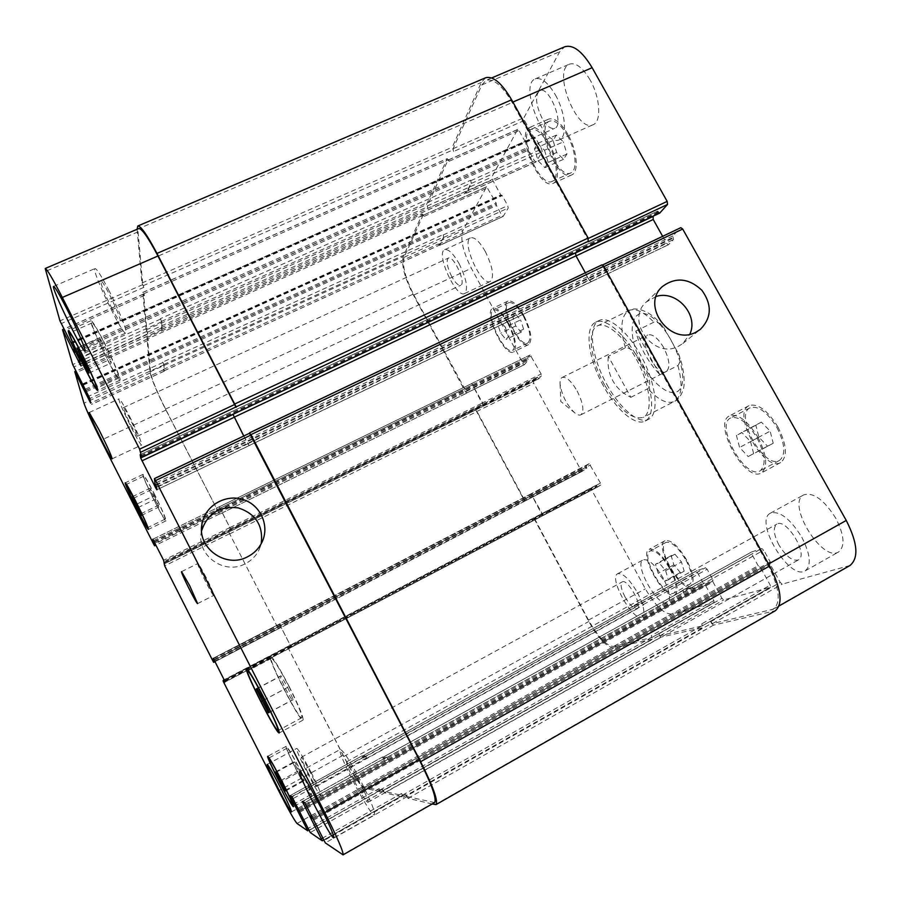 <?xml version="1.0" encoding="UTF-8"?>
<svg xmlns="http://www.w3.org/2000/svg" width="901" height="901" viewBox="0 0 901 901"><rect width="100%" height="100%" fill="white"/><g stroke="black" fill="none" stroke-linecap="round" stroke-linejoin="round"><path stroke-width="0.68" stroke-dasharray="4.5 3.38" d="M603.422 385.921C588.398 359.127 584.028 327.3 595.696 322.198C605.641 316.904 626.341 335.037 639.744 361.943C653.281 388.77 655.421 416.206 645.24 421.015C635.464 426.432 616.295 409.797 603.422 385.921M604.582 384.93C590.651 360.085 586.641 330.622 597.419 325.914C606.643 321.015 625.801 337.83 638.201 362.709C650.713 387.52 652.729 412.951 643.28 417.4C631.838 420.148 618.931 409.324 604.582 384.93M606.722 384.265C619.584 408.119 638.798 424.72 648.63 419.269C658.879 414.426 656.795 386.98 643.269 360.163C629.878 333.291 609.132 315.204 599.131 320.519C587.396 325.655 591.687 357.494 606.722 384.265M577.147 391.011C583.229 403.366 584.467 411.295 580.875 414.82C579.242 415.564 577.079 414.82 574.41 412.568C566.549 404.594 561.774 395.066 560.084 383.995C559.881 380.504 560.568 378.33 562.145 377.474C566.256 376.483 571.257 380.999 577.147 391.011M663.722 347.651C657.82 337.886 652.504 333.652 647.774 334.969C637.435 339.148 656.615 377.418 666.154 371.64C670.49 367.777 669.68 359.781 663.722 347.651M201.599 530.779L201.396 531.748C195.956 555.005 224.18 575.536 245.297 563.744C251.469 560.568 256.064 555.906 259.071 549.768L261.2 543.731M656.165 296.463L646.377 301.936C624.641 320.227 653.901 360.209 678.791 346.074L682.823 343.506L689.839 334.215M635.768 331.118L653.856 322.175C658.226 322.04 661.683 324.067 664.251 328.279L678.262 353.327C680.683 357.922 680.57 361.999 677.924 365.558L659.87 374.692L635.768 331.118C639.541 346.772 647.571 361.29 659.87 374.692M630.846 397.318L647.92 388.646C653.09 381.855 645.724 372.361 642.436 365.288C638.178 358.699 634.169 347.583 625.395 347.82L608.31 356.312L630.846 397.318C622.85 393.5 616.836 387.993 612.826 380.785C608.896 373.532 607.398 365.367 608.31 356.312M287.656 687.395L293.197 699.649L292.037 700.145L285.448 688.634L279.963 676.538L280.999 675.795L287.656 687.395L263.599 700.178M269.275 712.432L293.197 699.649M269.23 712.319L292.037 700.145M263.621 700.235L285.448 688.634M257.145 688.589L279.963 676.538M257.055 688.432L280.999 675.795M299.932 771.515L304.2 780.728L303.198 780.446L293.782 761.953L294.706 762.088L299.932 771.515L281.337 781.719M285.685 790.943L304.2 780.728M285.369 790.267L303.198 780.446M280.718 780.581L298.017 771.087M275.413 771.999L293.782 761.953M276.19 772.213L294.706 762.088M154.229 495.73L158.858 507.038L150.298 490.223L150.039 488.241L154.229 495.73L136.479 504.256M140.984 513.705L158.655 505.179M141.311 515.496L158.858 507.038M138.056 507.567L154.69 499.571M133.269 498.366L150.298 490.223M132.357 496.688L150.039 488.241M104.741 346.727L110.53 359.262L111.24 363.013L106.262 354.431L100.552 342.076L99.729 338.123L104.741 346.727L82.081 356.852M87.994 369.387L110.53 359.262M88.929 373.059L111.24 363.013M85.358 363.801L106.262 354.431M79.142 351.615L100.552 342.076M77.182 348.146L99.729 338.123M153.958 493.444C161.392 508.333 165.12 516.892 165.142 519.134C163.937 520.834 141.716 476.077 143.8 476.133C144.881 476.618 148.271 482.384 153.958 493.444M153.925 493.095C161.943 509.189 165.975 518.435 165.998 520.846C164.692 522.67 140.714 474.365 142.955 474.41C144.115 474.917 147.764 481.157 153.925 493.095M103.818 342.098C112.479 358.947 120.464 378.116 118.876 378.071C116.837 380.436 89.008 323.132 92.127 322.918C93.467 323.234 97.364 329.631 103.818 342.098M103.683 341.4C113.053 359.623 121.669 380.323 119.946 380.256C117.738 382.801 87.701 320.959 91.057 320.688C92.499 321.026 96.711 327.93 103.683 341.4M288.984 686.652C298.107 704.886 302.387 715.248 301.801 717.737C299.222 720.451 267.743 658.822 271.46 658.383C273.758 659.273 279.592 668.688 288.984 686.652M289.176 686.539C299.053 706.249 303.66 717.433 303.029 720.113C300.224 723.019 266.257 656.514 270.266 656.018C272.733 656.953 279.04 667.134 289.176 686.539M301.08 771.763C307.883 785.312 311.16 792.903 310.935 794.547C309.527 796.439 284.75 748.157 287.115 748.145C288.782 749.148 293.444 757.02 301.08 771.763M301.249 771.808C308.592 786.438 312.14 794.648 311.904 796.416C310.361 798.432 283.624 746.31 286.169 746.298C287.971 747.368 292.994 755.871 301.249 771.808M311.115 772.382C317.997 786.1 321.274 793.804 320.97 795.504C319.359 797.509 294.154 748.506 296.722 748.404C298.513 749.373 303.31 757.369 311.115 772.382M307.376 771.605C312.174 780.852 315.159 785.83 316.33 786.528C317.985 786.573 302.139 755.804 301.283 757.313C301.114 758.417 303.141 763.181 307.376 771.605M361.751 782.946C371.156 801.687 375.402 812.308 374.478 814.808C371.077 818.074 335.656 750.218 340.296 749.418C343.382 750.522 350.534 761.694 361.751 782.946M354.543 781.449C361.402 794.502 365.851 801.462 367.89 802.329C370.874 802.025 348.496 759.25 346.694 761.773C346.153 763.417 348.766 769.972 354.543 781.449M108.593 289.84C118.853 309.685 128.088 333.01 125.836 333.055C122.727 336.118 90.686 269.185 95.01 268.554C96.767 268.746 101.295 275.841 108.593 289.84M111.521 307.658C116.026 316.319 118.853 320.745 119.991 320.936C122.885 321.06 102.737 278.859 100.867 280.921C100.63 283.928 104.189 292.836 111.521 307.658M129.406 416.082C137.639 432.638 141.739 442.256 141.694 444.948C140.162 446.873 116.601 398.906 119.067 398.839C120.216 399.222 123.662 404.966 129.406 416.082M130.96 425.497L137.403 436.23C139.024 436.433 124.248 406.317 123.358 407.635C123.369 409.403 125.903 415.35 130.96 425.497M750.522 441.58L753.675 453.71L748.145 456.537L739.586 447.448L736.432 435.487L741.827 432.446L750.522 441.58L770.152 431.151L761.39 422.118L755.826 425.238L758.901 437.199L767.528 446.186L773.216 443.269L770.152 431.151M773.216 443.269L753.675 453.71M767.528 446.186L748.145 456.537M758.901 437.199L739.586 447.448M755.826 425.238L736.432 435.487M761.39 422.118L741.827 432.446M665.614 570.682L668.384 579.872L664.645 581.156L658.226 573.363L655.455 564.263L659.104 562.855L665.614 570.682L681.46 561.965L674.917 554.205L671.144 555.68L673.858 564.781L680.334 572.507L684.174 571.166L681.46 561.965M684.174 571.166L668.384 579.872M680.334 572.507L664.645 581.156M673.858 564.781L658.226 573.363M671.144 555.68L655.455 564.263M674.917 554.205L659.104 562.855M505.292 327.221L508.355 336.535L506.024 339.474L500.686 333.212L497.634 324L499.897 320.947L505.292 327.221L520.598 319.878L515.158 313.649L512.793 316.747L515.789 325.948L521.172 332.165L523.616 329.18L520.598 319.878M523.616 329.18L508.355 336.535M521.172 332.165L506.024 339.474M515.789 325.948L500.686 333.212M512.793 316.747L497.634 324M515.158 313.649L499.897 320.947M544.519 150.264L548.18 162.473L544.936 167.665L538.134 160.806L534.484 148.766L537.638 143.417L544.519 150.264L563.339 141.862L556.379 135.082L553.09 140.488L556.649 152.506L563.519 159.297L566.92 154.048L563.339 141.862M566.92 154.048L548.18 162.473M563.519 159.297L544.936 167.665M556.649 152.506L538.134 160.806M553.09 140.488L534.484 148.766M556.379 135.082L537.638 143.417M508.029 323.65C514.82 337.571 516.363 346.491 512.646 350.388C504.504 355.388 484.524 313.221 493.5 309.944C497.375 309.032 502.217 313.604 508.029 323.65M523.458 316.251C530.227 330.138 531.669 339.058 527.806 343.022C519.393 348.158 499.503 306.103 508.761 302.691C512.737 301.722 517.647 306.25 523.458 316.251M508.446 323.11C515.777 338.157 517.444 347.786 513.435 351.987C504.639 357.382 483.06 311.87 492.757 308.311C496.935 307.331 502.161 312.264 508.446 323.11M523.886 315.71C517.602 304.898 512.309 300.022 508.018 301.069C498.016 304.775 519.494 350.162 528.583 344.621C532.761 340.341 531.196 330.712 523.886 315.71M548.349 143.946C556.964 159.038 558.879 179.006 552.245 181.326C539.631 188.377 517.073 134.395 530.712 129.474C535.904 128.021 541.783 132.841 548.349 143.946M567.348 135.477C575.964 150.49 577.642 170.48 570.817 172.891C557.787 180.132 535.453 126.298 549.497 121.196C554.825 119.664 560.782 124.428 567.348 135.477M548.923 143C558.237 159.308 560.287 180.876 553.135 183.365C539.508 190.978 515.147 132.717 529.889 127.368C535.476 125.802 541.828 131.005 548.923 143M567.957 134.519C560.861 122.592 554.43 117.445 548.675 119.09C533.505 124.631 557.629 182.745 571.696 174.929C579.061 172.339 577.271 150.749 567.957 134.519M757.077 438.055C765.321 454.6 766.3 465.558 760.016 470.919C745.251 480.109 714.696 424.934 730.61 417.985C738.55 415.721 747.368 422.411 757.077 438.055M776.921 427.524C785.12 444.002 785.976 454.971 779.466 460.434C764.239 469.883 733.729 414.967 750.105 407.77C758.259 405.394 767.202 411.971 776.921 427.524M758.068 437.526C766.976 455.41 768.035 467.236 761.244 473.014C745.273 482.936 712.297 423.369 729.483 415.857C738.043 413.401 747.571 420.632 758.068 437.526M777.935 426.984C767.427 410.18 757.786 403.074 748.99 405.653C731.297 413.435 764.228 472.71 780.694 462.528C787.722 456.627 786.798 444.779 777.935 426.984M670.017 569.072C676.324 581.618 677.653 589.592 674.016 593.016C664.972 599.086 640.082 555.241 650.083 550.995C655.477 549.847 662.122 555.872 670.017 569.072M685.999 560.287C692.295 572.788 693.545 580.785 689.761 584.276C680.413 590.515 655.534 546.851 665.839 542.447C671.38 541.197 678.104 547.155 685.999 560.287M670.682 568.835C677.496 582.384 678.937 591 674.995 594.694C665.22 601.237 638.358 553.901 649.159 549.317C654.971 548.056 662.145 554.565 670.682 568.835M686.686 560.039C678.149 545.848 670.885 539.417 664.915 540.769C653.777 545.533 680.638 592.667 690.752 585.954C694.829 582.181 693.477 573.543 686.686 560.039M849.97 565.501L782.214 584.13L780.21 582.418L770.13 564.217L770.231 561.886L763.733 550.151L761.75 548.506L751.535 551.998L751.794 554.183L758.146 565.682L760.343 567.247L770.242 585.143L770.501 587.283L723.717 599.931L721.994 598.365L712.973 581.922L712.961 579.85L707.139 569.241L705.449 567.731L697.115 570.581L697.408 572.529L703.107 582.936L704.987 584.389L713.862 600.595L714.155 602.51L671.47 614.043C663.879 614.054 655.173 605.641 645.353 588.803L591.754 490.065L591.416 488.207L596.102 485.245L597.712 486.957L600.821 485.008L600.483 483.116L589.243 463.666L586.213 465.772L586.81 468.137L582.215 471.313L580.908 470.097L533.786 383.274L533.381 381.326L537.368 377.159L538.866 378.724L541.524 375.976L541.129 373.971L530.193 354.96L527.569 357.888L528.234 360.344L524.292 364.736L523.121 363.632L471.358 268.273C462.923 251.525 460.096 238.934 462.889 230.476L486.63 186.744L496.124 203.007L496.485 205.586L501.868 215.407L503.197 216.353L508.209 208.041L507.725 205.642L502.24 195.63L500.776 194.943L492.306 179.49L491.811 177.069L517.703 129.417L518.999 130.499L528.234 147.212L528.572 150.152L534.53 160.952L536.039 161.887L542.154 151.762L541.67 149.037L535.577 138.044L533.888 137.391L524.483 120.407L523.988 117.648L559.724 51.661L564.69 46.796M659.723 213.064L657.685 211.093L653.146 216.195M662.64 236.332L666.594 243.416L668.407 244.757L673.497 239.542L672.799 235.961L680.638 227.795M713.074 580.852L299.436 811.294L713.108 580.841M596.102 485.245L224.169 679.737L596.113 485.245M597.712 486.957L224.732 682.192L597.712 486.957M663.373 578.419C655.32 564.916 648.585 558.721 643.179 559.848C633.189 564.06 658.552 608.738 667.573 602.668C671.177 599.244 669.781 591.157 663.373 578.419M485.335 251.548C479.478 241.423 474.579 236.85 470.615 237.83C460.828 241.299 481.359 286.777 490.257 281.472C494.458 277.012 492.813 267.045 485.335 251.548M590.065 79.874C582.654 67.53 575.773 62.282 569.443 64.151C552.133 70.436 577.023 133.404 593.14 124.687C601.677 121.736 600.269 97.477 590.065 79.874M835.79 518.244C824.133 499.875 813.479 492.07 803.816 494.84C785.909 503.073 821.915 562.674 838.572 551.975C845.262 546.389 844.338 535.149 835.79 518.244M637.469 592.689C643.911 605.495 645.443 613.558 642.053 616.858C633.538 622.659 608.186 577.665 617.658 573.734C622.828 572.754 629.427 579.073 637.469 592.689M625.001 596.89C621.026 589.017 620.091 584.028 622.197 581.922C627.299 578.172 643.235 606.305 637.322 608.682C634.045 609.245 629.934 605.314 625.001 596.89M459.105 263.666C466.639 279.242 468.452 289.198 464.544 293.535C456.154 298.603 435.408 252.933 444.677 249.701C448.45 248.822 453.259 253.474 459.105 263.666M451.728 276.584C447.087 267.023 445.972 260.862 448.383 258.08C453.552 254.859 466.493 283.477 460.704 285.279C458.327 285.808 455.332 282.903 451.728 276.584M555.433 94.977C565.648 112.738 567.574 136.952 559.442 139.711C544.181 148.057 518.807 84.795 535.262 78.871C541.298 77.137 548.022 82.509 555.433 94.977M542.12 118.29C535.633 104.595 534.822 95.36 539.699 90.584C549.159 85.347 564.882 125.104 554.701 128.325C550.871 129.395 546.682 126.039 542.12 118.29M801.811 537.221C810.416 554.25 811.564 565.468 805.246 570.851C789.445 581.066 753.45 520.891 770.501 513.131C779.737 510.619 790.177 518.649 801.811 537.221M778.914 544.947C773.599 534.484 772.912 527.547 776.853 524.134C786.28 517.557 809.019 555.196 798.399 559.926C792.497 561.424 785.999 556.424 778.914 544.947M206.07 577.395C201.52 568.599 198.772 563.992 197.826 563.553C196.125 563.553 212.771 596.766 213.785 595.403C213.886 593.894 211.318 587.891 206.07 577.395M147.73 338.799L148.462 340.218L147.606 339.024L150.613 372.8C151.987 379.817 157.146 392.239 166.088 410.045L219.551 514.212L165.457 409.11C156.526 391.316 151.368 378.916 149.971 371.888L146.897 337.526L147.73 338.799L423.504 215.012L424.225 216.33L422.997 215.384L404.121 257.258C402.071 265.457 405.315 278.037 413.852 294.987L466.909 392.836L524.348 364.68M439.711 245.342L438.28 244.013L439.53 245.004L443.596 237.042L443.033 234.643L443.776 237.38L439.711 245.342L503.197 216.353M143.743 293.76L144.554 295.325L143.608 294.075L146.919 331.365L147.899 333.764L146.187 329.924L142.82 292.386L143.743 293.76L448.461 159.736L449.261 161.2L447.876 160.243L427.254 205.946L427.84 208.368L492.306 179.49M466.414 193.107L464.792 191.733L466.211 192.746L471.189 183.016L470.604 180.29L471.392 183.387L466.414 193.107L536.039 161.887M588.071 241.817L587.576 238.776L512.128 102.399C502.251 85.618 493.568 78.263 486.056 80.347L481.821 84.953L453.068 148.71L453.676 151.469L524.483 120.407M243.732 436.016L249.059 445.668L591.033 281.822L589.31 280.402L575.84 255.997L575.48 252.888M432.176 803.985L407.984 798.32L406.497 796.067L711.553 623.346L710.686 621.746L712.601 623.548L773.486 609.155C781.291 602.341 779.376 587.429 767.765 564.42L603.186 266.966L601.249 265.637L602.656 264.973M692.103 587.227L694.198 589.367L692.317 587.632L683.195 590.47L683.544 592.633L682.981 590.087L692.103 587.227L761.75 548.506M383.139 790.796L382.351 789.253L383.646 791.258L402.33 795.504L401.598 793.466L403.243 797.194L384.434 792.801L383.139 790.796L659.318 635.464L658.541 634.022L660.185 635.667L702.093 625.97L701.744 623.852L770.242 585.143M641.895 602.893L643.708 604.853L642.086 603.253L634.664 605.562L635.036 607.511L634.473 605.213L641.895 602.893L705.449 567.731M287.746 647.087L343.18 755.207C352.82 773.599 359.431 784.05 363.013 786.562L379.817 790.391L379.13 788.555L380.616 791.9L363.531 787.913C359.938 785.379 353.338 774.916 343.709 756.547L287.746 647.087L534.282 518.086L588.499 620.102C598.298 637.232 606.632 646.017 613.513 646.467L651.637 637.638L651.265 635.734L713.862 600.595M542.211 513.581L542.526 515.53L530.971 493.827L542.211 513.581L600.483 483.116M228.741 532.074L278.409 628.875L228.741 532.074L476.032 409.662L525.046 500.945L582.237 471.291M482.621 402.837L483.015 404.921L471.707 383.511L482.621 402.837L541.129 373.971M591.304 281.562L589.445 280.245L585.335 272.789M485.583 77.779L481.325 82.43L452.257 147.223L453.676 151.469M448.461 159.736L447.076 158.779L426.522 204.595L427.84 208.368M423.504 215.012L422.287 214.066L403.243 256.515C401.215 264.725 404.459 277.283 412.973 294.222L465.524 392.036L466.966 392.791M475.751 409.989L524.709 501.181L582.215 471.313M524.709 501.181L278.409 628.875L524.709 501.181M533.933 518.312L588.781 621.499C598.557 638.618 606.891 647.402 613.784 647.864L652.347 639.079L651.265 635.734M659.318 635.464L660.974 637.12L702.87 627.569L701.744 623.852M601.834 264.962L601.249 265.637M711.553 623.346L713.479 625.148L775.322 610.732M162.811 362.078L163.768 364.443L164.106 370.761L163.216 369.511L164.264 371.189L163.959 364.804L162.811 362.078L443.033 234.643M160.434 318.65L161.504 321.353L161.921 329.147L160.941 327.84L162.09 329.653L161.718 321.747L160.434 318.65L470.604 180.29M137.076 229.282L141.941 283.015L143.856 287.351L142.763 284.615L138.067 231.85L138.777 228.55M434.642 802.577L407.094 796.585L405.608 794.344L323.966 840.532M383.623 759.43L382.846 757.347L386.72 757.561L388.173 759.734L386.495 757.133L382.621 756.93L383.623 759.43L683.544 592.633M363.092 758.034L362.371 756.164L365.479 756.333L366.741 758.282L365.288 755.95L362.179 755.781L363.092 758.034L635.036 607.511M530.903 493.883L279.411 624.044L291.214 647.064L279.423 624.021L530.88 493.894M219.247 506.88L230.847 529.484L219.27 506.79L471.572 383.657M652.403 639.057L380.616 791.9L652.347 639.079M243.788 435.994L249.115 445.499M406.497 796.067L405.608 794.344M659.6 324.169C676.065 341.49 687.283 375.289 680.931 387.486C674.973 400.202 655.41 387.937 642.897 364.928C622.095 329.552 633.673 295.449 659.6 324.169M677.924 365.558C683.014 384.75 681.809 396.71 674.331 401.463C667.179 404.358 658.372 400.089 647.92 388.646M625.395 347.82C619.798 328.246 620.924 315.834 628.774 310.586C635.318 307.782 643.674 311.656 653.856 322.175M413.852 294.987L471.358 268.273M404.121 257.258L462.889 230.476M422.997 215.384L486.495 186.89M424.225 216.33L487.79 187.78M438.46 244.351L501.868 215.407M443.776 237.38L508.209 208.041M443.213 234.981L507.725 205.642M427.254 205.946L491.811 177.069M447.876 160.243L517.512 129.609M449.261 161.2L518.999 130.499M464.995 192.104L534.53 160.952M471.392 183.387L542.154 151.762M470.806 180.662L541.67 149.037M453.068 148.71L523.988 117.648M481.821 84.953L559.724 51.661M512.128 102.399L512.894 102.061M587.576 238.776L588.33 238.416M589.31 280.402L666.594 243.416M591.169 281.72L668.565 244.644M603.186 266.966L603.94 266.606M767.765 564.42L768.519 564.003M771.436 609.954L847.672 566.436M712.601 623.548L782.214 584.13M710.686 621.746L780.21 582.418M693.984 588.972L763.733 550.151M683.037 590.065L751.603 551.975M683.33 592.25L751.794 554.183M702.014 626.004L770.411 587.317M660.185 635.667L723.717 599.931M658.541 634.022L721.994 598.365M643.517 604.492L707.139 569.241M634.518 605.202L697.16 570.558M634.845 607.15L697.408 572.529M651.581 637.66L714.088 602.532M613.513 646.467L671.47 614.043M588.499 620.102L645.353 588.803M534.687 519.933L591.754 490.065M534.282 518.086L591.416 488.207M542.616 515.473L600.821 485.008M532.266 495.1L590.572 464.905M589.243 463.666L530.993 493.816L589.22 463.688M523.808 499.672L580.908 470.097M476.505 411.611L533.786 383.274M476.032 409.662L533.381 381.326M483.094 404.842L541.524 375.976M472.856 384.671L531.387 356.064M471.651 383.567L530.126 355.005M465.794 391.687L523.121 363.632M150.613 372.8L83.951 403.186M166.088 410.045L101.025 440.262M147.606 339.024L74.783 371.719M148.462 340.218L76.608 372.507M163.396 369.872L91.035 402.893M164.286 371.111L91.44 404.38M163.959 364.804L89.863 398.557M162.991 362.439L88.782 396.203M146.919 331.365L72.699 364.578M147.899 333.764L73.792 366.966M143.608 294.075L62.552 329.732M144.554 295.325L64.692 330.476M161.144 328.234L80.606 364.319M162.124 329.541L81.034 365.907M161.718 321.747L79.074 358.677M160.637 319.055L77.858 355.996M142.763 284.615L59.962 320.88M143.856 287.351L61.2 323.605M138.067 231.85L45.546 271.392M247.786 443.866L156.639 487.486M249.093 445.612L156.887 489.784L249.059 445.668M433.798 802.656L342.571 854.722M407.094 796.585L325.329 842.897M387.948 759.306L306.047 804.886M386.495 757.133L304.729 802.6M382.643 756.919L302.398 801.496L382.621 756.93M383.409 759.002L304.82 802.701M402.33 795.504L323.684 839.991L402.364 795.504M401.598 793.466L322.704 838.054M383.646 791.258L310.237 832.558M382.351 789.253L309.043 830.452M366.549 757.887L293.039 798.601M365.288 755.95L291.89 796.563M362.191 755.781L290.021 795.696L362.179 755.781M362.9 757.651L292.082 796.844M379.817 790.391L308.93 830.226L379.839 790.38M379.13 788.555L308.041 828.47M363.013 786.562L297.015 823.48M343.18 755.207L278.657 790.751M288.568 648.765L223.865 682.631M287.858 646.974L223.065 680.863M291.237 647.042L225.059 681.674M290.516 645.206L224.236 679.872M280.425 625.553L214.111 659.892M279.423 624.021L213.21 658.293L279.434 624.021M277.531 627.254L212.794 660.793M278.499 628.752L215.012 661.672L278.499 628.763M229.564 533.752L164.68 565.851M228.786 531.849L163.813 563.958M230.859 529.416L164.489 562.201M230.07 527.468L163.61 560.264M220.159 508.164L153.666 540.656M152.855 539.226L219.27 506.79L152.877 539.237M218.718 512.624L153.801 544.395M219.596 513.942L155.929 545.128M155.591 484.749L672.968 237.447M672.799 235.961L154.961 483.319M155.952 485.459L673.317 238.067M156.583 486.889L673.497 239.542M247.809 443.754L589.445 280.245M657.685 211.093L140.196 454.701L657.595 211.161M140.759 455.636L658.586 211.758M141.119 456.345L658.935 212.377M137.087 229.338L481.325 82.43M141.941 283.015L452.257 147.223M143.034 285.752L452.865 149.983M70.83 342.538L533.888 137.391M71.337 343.191L534.653 137.853M71.224 343.011L534.811 137.583M71.618 343.72L535.577 138.044M161.504 321.353L471.189 183.016M161.921 329.147L466.211 192.746M160.941 327.84L464.792 191.733M75.718 351.773L528.572 150.152M75.053 350.478L528.324 148.823M74.974 350.298L528.482 148.552M74.31 349.014L528.234 147.212M142.797 292.51L447.076 158.779M146.187 329.924L426.522 204.595M147.167 332.323L427.108 207.027M82.442 384.006L500.776 194.943M82.903 384.626L501.44 195.393M82.813 384.49L501.575 195.179M83.185 385.155L502.24 195.63M163.768 364.443L443.596 237.042M164.106 370.761L439.53 245.004M163.216 369.511L438.28 244.013M86.473 391.642L496.485 205.586M85.899 390.505L496.248 204.403M85.82 390.358L496.372 204.189M85.246 389.221L496.124 203.007M146.874 337.616L422.287 214.066M149.971 371.888L403.243 256.515M165.457 409.11L412.973 294.222M218.684 512.86L465.524 392.036M466.639 393.185L219.551 514.212L466.695 393.14M154.871 543.021L528.234 360.344M154.386 542.064L528.031 359.341M154.127 541.569L527.783 358.88M153.643 540.611L527.569 357.888M220.148 508.22L472.777 384.761M230.059 527.524L482.553 402.927M230.847 529.484L483.015 404.921M538.866 378.724L164.646 563.677L538.888 378.702M164.556 562.787L538.257 378.161M164.489 562.19L538.01 377.699M537.401 377.136L164.173 561.424L537.368 377.159M229.518 533.978L476.212 411.937M277.429 627.378L523.47 499.92M214.675 660.996L586.81 468.137M214.224 660.106L586.641 467.191M213.965 659.6L586.382 466.729M213.492 658.721L586.213 465.772M280.391 625.587L532.176 495.167M290.482 645.24L542.12 513.649M291.214 647.064L542.526 515.53M224.833 681.088L597.036 486.337M224.586 680.57L596.789 485.864M288.455 648.866L534.338 520.159M343.709 756.547L588.781 621.499M363.531 787.913L613.784 647.864M379.907 790.076L652.042 637.153M299.064 810.461L704.987 584.389M298.535 809.413L704.154 583.634M298.513 809.38L703.94 583.702M297.983 808.343L703.107 582.936M634.664 605.562L362.371 756.164L634.709 605.551M365.479 756.333L642.086 603.253M366.741 758.282L643.708 604.853M299.019 810.371L712.961 579.85M712.826 580.931L299.425 811.249L712.86 580.92M299.785 812.206L712.973 581.922M384.434 792.801L660.974 637.12M403.209 797.194L702.87 627.569M402.477 795.166L702.6 625.429M312.67 817.917L760.343 567.247M312.073 816.745L759.374 566.414M312.05 816.689L759.115 566.504M311.453 815.518L758.146 565.682M683.195 590.47L382.846 757.347L683.24 590.448M386.72 757.561L692.317 587.632M388.173 759.734L694.198 589.367M312.748 818.063L770.231 561.886M770.355 562.99L313.199 819.099L770.31 563.012M770.006 563.114L313.188 819.02L770.04 563.091M313.582 820.101L770.13 564.217M407.984 798.32L713.479 625.148M435.172 804.683L773.249 611.542M645.24 421.015L648.63 419.269M595.696 322.198L599.131 320.519M560.084 383.995L560.816 401.508L574.41 412.568M580.875 414.82L666.154 371.64M562.145 377.474L647.774 334.969M259.071 549.768L261.954 542.256M201.396 531.748L201.565 529.788M682.823 343.506L700.291 329.428M646.377 301.936L662.156 286.811M597.419 325.914L628.774 310.586C635.892 305.811 650.747 312.061 658.98 322.017L664.251 328.279M678.262 353.327C684.906 369.207 684.929 385.91 683.161 389.525C681.212 395.73 678.262 399.706 674.331 401.463L643.28 417.4M143.8 476.133L126.534 484.333M165.142 519.134L147.989 527.457M142.955 474.41L125.273 482.801M165.998 520.846L148.44 529.371M92.127 322.918L70.199 332.593M118.876 378.071L97.229 387.903M91.057 320.688L68.453 330.644M119.946 380.256L97.657 390.392M271.46 658.383L248.394 670.468M301.801 717.737L278.769 730.137M270.266 656.018L246.424 668.486M303.029 720.113L279.231 732.941M287.115 748.145L269.129 757.91M310.935 794.547L292.938 804.537M286.169 746.298L267.732 756.299M311.904 796.416L293.444 806.665M291.474 811.914L320.97 795.504M267.248 764.442L296.722 748.404M333.809 837.829L374.478 814.808M299.718 771.707L340.296 749.418M85.088 351.232L125.836 333.055M53.598 286.394L95.01 268.554M112.107 458.823L141.694 444.948M89.21 412.523L119.067 398.839M508.761 302.691L493.5 309.944M527.806 343.022L512.646 350.388M508.018 301.069L492.757 308.311M528.583 344.621L513.435 351.987M549.497 121.196L530.712 129.474M570.817 172.891L552.245 181.326M548.675 119.09L529.889 127.368M571.696 174.929L553.135 183.365M750.105 407.77L730.61 417.985M779.466 460.434L760.016 470.919M748.99 405.653L729.483 415.857M780.694 462.528L761.244 473.014M665.839 542.447L650.083 550.995M689.761 584.276L674.016 593.016M664.915 540.769L649.159 549.317M690.752 585.954L674.995 594.694M642.053 616.858L667.573 602.668M617.658 573.734L643.179 559.848M316.33 786.528L637.322 608.682M301.283 757.313L622.197 581.922M464.544 293.535L490.257 281.472M444.677 249.701L470.615 237.83M137.403 436.23L460.704 285.279M123.358 407.635L448.383 258.08M559.442 139.711L593.14 124.687M535.262 78.871L569.443 64.151M119.991 320.936L554.701 128.325M100.867 280.921L539.699 90.584M805.246 570.851L838.572 551.975M770.501 513.131L803.816 494.84M367.89 802.329L798.399 559.926M346.694 761.773L776.853 524.134M197.601 603.591L213.785 595.403M181.585 571.639L197.826 563.553M486.63 186.744L423.121 215.26M503.062 216.465L439.598 245.455M517.703 129.417L448.034 160.063M535.87 162.056L466.267 193.264M491.709 77.936L486.056 80.347M668.407 244.757L591.033 281.822M602.611 264.939L601.395 265.525M779.083 605.956L773.486 609.155M751.535 551.998L682.981 590.087M770.501 587.283L702.093 625.97M697.115 570.581L634.473 605.213M714.155 602.51L651.637 637.638M530.193 354.96L471.707 383.511M524.292 364.736L466.909 392.836M147.629 338.934L75.909 371.133M164.264 371.189L91.44 404.448M143.631 293.951L63.948 329M162.09 329.653L81.034 365.997M219.585 513.975L155.941 545.139M249.081 445.556L591.169 281.664M71.359 343.225L534.563 137.943M71.19 342.977L534.901 137.481M161.887 329.259L466.065 192.893M142.82 292.386L447.234 158.61M82.915 384.659L501.373 195.461M82.791 384.468L501.643 195.112M164.083 370.829L439.418 245.117M146.897 337.526L422.4 213.931M219.27 506.846L471.64 383.601M403.243 797.194L702.949 627.535"/><path stroke-width="1.35" d="M261.2 543.731C263.43 525.655 255.76 513.694 238.213 507.871C219.754 505.754 207.545 513.39 201.599 530.779M247.662 556.739C225.734 568.959 196.429 547.628 202.083 523.515C205.282 505.54 225.588 493.793 243.045 499.526C260.614 504.887 269.985 525.914 261.954 542.256C258.835 548.619 254.071 553.451 247.662 556.739M689.839 334.215C698.985 314.933 676.505 289.75 656.165 296.463M696.135 332.064C670.468 346.615 640.149 305.259 662.55 286.428C675.716 276.844 688.826 278.116 701.868 290.257C712.218 304.741 711.7 317.794 700.291 329.428L696.135 332.064M268.363 712.792L256.278 689.051L257.055 688.432L263.599 700.178L269.275 712.432L268.363 712.792L269.23 712.319M261.898 701.147L263.621 700.235M256.278 689.051L257.145 688.589M284.84 790.571L275.413 771.999L281.337 781.719L285.685 790.943L284.84 790.571L285.369 790.267M279.727 781.133L280.718 780.581M137.211 507.973L132.357 496.688L140.984 513.705L141.311 515.496L137.211 507.973L138.056 507.567M84.052 364.387L77.182 348.146L87.994 369.387L88.929 373.059L84.052 364.387L85.358 363.801M78.229 352.021L79.142 351.615M136.051 502.026L126.129 484.535C124.417 484.299 146.75 529.18 147.573 527.659C147.347 525.52 143.507 516.971 136.051 502.026M135.983 501.699C144.047 517.838 148.192 527.074 148.44 529.371C147.539 531.004 123.437 482.564 125.273 482.801C126.264 483.398 129.834 489.694 135.983 501.699M80.899 352.314C74.456 339.778 70.672 333.302 69.546 332.886C67.023 332.829 95.134 390.291 96.576 388.196C97.882 388.376 89.559 369.264 80.899 352.314M80.718 351.638C90.077 369.951 99.065 390.595 97.657 390.392C96.092 392.645 65.75 330.622 68.453 330.644C69.67 331.095 73.758 338.089 80.718 351.638M264.624 699.593C255.253 681.505 249.588 671.932 247.629 670.862C244.61 670.941 276.123 732.896 278.004 730.553C278.251 728.233 273.791 717.917 264.624 699.593M264.77 699.503C274.692 719.302 279.513 730.452 279.231 732.941C277.181 735.453 243.18 668.576 246.424 668.486C248.541 669.623 254.656 679.962 264.77 699.503M282.306 782.079C274.681 767.258 270.142 759.284 268.678 758.158C266.73 757.932 291.485 806.451 292.487 804.784C292.521 803.253 289.131 795.684 282.306 782.079M282.452 782.136C289.829 796.833 293.489 805.01 293.444 806.665C292.363 808.434 265.637 756.074 267.732 756.299C269.309 757.504 274.219 766.12 282.452 782.136M281.101 788.916C288.016 802.712 291.474 810.371 291.474 811.914C290.55 813.547 265.356 764.161 267.248 764.442C268.701 765.613 273.318 773.768 281.101 788.916M320.125 806.192C329.608 825.091 334.17 835.632 333.809 837.829C331.703 840.374 296.384 771.774 299.718 771.707C302.162 773.182 308.964 784.681 320.125 806.192M66.483 308.198C76.743 328.257 86.733 351.469 85.088 351.232C83.23 353.733 50.524 286.484 53.598 286.394C54.905 286.788 59.196 294.064 66.483 308.198M99.144 430.07C107.444 446.716 111.769 456.3 112.107 458.823C111.251 460.434 87.42 412.264 89.21 412.523L99.144 430.07M101.025 440.262C91.981 422.22 86.282 409.865 83.951 403.186L74.772 371.64L90.652 403.062L89.863 398.557L72.699 364.578L62.529 329.631L80.178 364.511L81.034 365.907L79.074 358.677L59.962 320.88L45.219 268.487C46.942 268.971 52.652 278.623 62.349 297.465L139.621 449.137L141.682 457.257L140.196 454.701L140.68 457.967L155.738 487.925L156.875 489.829L156.583 486.889L154.961 483.319L154.443 478.634L155.614 480.537L324.788 812.589C337.481 837.885 343.574 851.974 343.056 854.858L325.329 842.897L304.729 802.6L302.387 801.496L303.288 803.557L322.276 840.802L310.237 832.558L291.89 796.563L290.009 795.684L290.832 797.531L307.793 830.868L297.015 823.48C294.357 820.383 288.241 809.47 278.657 790.751L223.865 682.631L223.065 680.863L223.549 680.064L224.732 682.192L225.059 681.674L214.111 659.892L213.21 658.293L214.055 661.323L213.672 662.359L212.794 660.793L164.68 565.851L163.61 560.264L152.855 539.226L154.24 543.326L154.6 545.803L153.801 544.395L101.025 440.262M322.276 840.802L323.684 839.991L322.276 840.802M189.649 585.616L197.601 603.591C196.846 604.819 180.144 571.504 181.585 571.639L189.649 585.616M491.709 77.936L564.69 46.796C573.115 44.307 582.26 51.267 592.137 67.699L667.179 201.396L667.54 204.448L659.723 213.064M653.146 216.195L653.214 219.472L662.64 236.332M602.656 264.973L680.807 227.671L682.688 229.034L846.253 520.451C857.673 543.044 858.912 558.068 849.97 565.501L779.083 605.956M585.335 272.789L575.976 255.828L575.48 252.888L232.987 414.347L243.788 435.994M667.54 204.448L588.071 241.817L588.15 238.055L511.644 99.808C501.778 83.038 493.095 75.695 485.583 77.779L137.797 226.005C140.838 225.903 147.235 235.037 156.977 253.418L236.141 406.858L140.928 452.111M249.521 433.257L250.962 434.62L420.621 761.705C433.088 786.517 438.224 800.82 436.039 804.604L775.322 610.732C783.138 603.907 781.235 588.995 769.612 565.986L603.771 266.291L601.981 264.849L249.735 432.784M45.219 268.487L138.777 228.55C141.829 228.449 148.226 237.605 157.968 255.997L236.062 407.376M232.987 414.347L243.732 436.016M154.499 478.6L249.554 433.246L419.224 759.689C431.68 784.489 436.827 798.793 434.642 802.577L343.056 854.858M137.076 229.282L137.797 226.005M436.039 804.604L432.176 803.985M512.894 102.061L592.137 67.699M588.33 238.416L667.179 201.396M576.021 255.918L653.214 219.472M575.401 253.035L652.842 216.533M603.94 266.606L682.688 229.034M768.519 564.003L846.253 520.451M76.608 372.507L75.538 372.98M64.692 330.476L63.363 331.061M157.968 255.997L62.349 297.465M234.936 404.38L139.621 449.137M232.965 414.471L140.68 457.967M234.057 417.354L141.953 460.839M156.639 487.486L155.738 487.925M250.861 435.093L155.614 480.537M419.224 759.689L324.788 812.589M304.82 802.701L303.288 803.557M322.704 838.054L321.387 838.797M292.082 796.844L290.832 797.531M308.041 828.47L306.993 829.066M213.672 662.359L215.012 661.672L213.683 662.359M155.929 545.128L154.6 545.781L155.941 545.139M234.08 417.231L575.976 255.828M659.825 213.041L141.682 457.28L659.915 212.974M236.141 406.858L588.635 241.108M235.015 403.862L588.15 238.055M156.977 253.418L511.644 99.808M74.073 352.494L75.718 351.773M73.477 351.176L75.053 350.478M73.42 350.996L74.974 350.298M72.823 349.667L74.31 349.014M85.156 392.239L86.473 391.642M84.626 391.079L85.899 390.505M84.581 390.921L85.82 390.358M84.052 389.761L85.246 389.221M154.24 543.326L154.871 543.021M153.801 542.357L154.386 542.064M153.542 541.85L154.127 541.569M214.055 661.323L214.675 660.996M213.638 660.41L214.224 660.106M213.379 659.904L213.965 659.6M224.27 681.381L224.833 681.088M224.011 680.874L224.586 680.57M223.549 680.064L224.169 679.737L223.549 680.064M297.882 811.114L299.064 810.461M297.307 810.1L298.535 809.413M297.251 810.078L298.513 809.38M296.677 809.064L297.983 808.343M311.194 818.739L312.67 817.917M310.541 817.601L312.073 816.745M310.485 817.567L312.05 816.689M309.831 816.43L311.453 815.518M420.621 761.705L769.612 565.986M250.962 434.62L603.771 266.291M201.565 529.788L202.083 523.515M70.199 332.593L69.546 332.886M97.229 387.903L96.576 388.196M248.394 670.468L247.629 670.862M278.769 730.137L278.004 730.553M680.807 227.671L602.611 264.939M75.909 371.133L74.772 371.64M63.948 329L62.529 329.631M249.554 433.246L154.454 478.577M249.656 432.773L601.981 264.849"/></g></svg>
